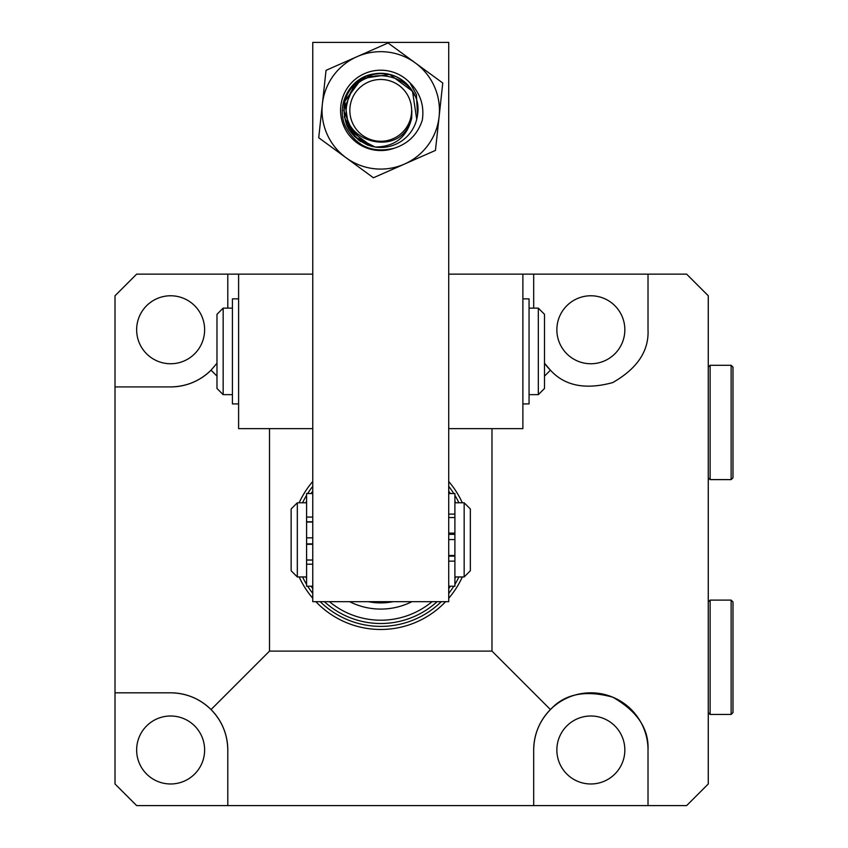 <?xml version="1.0" encoding="UTF-8"?>
<svg xmlns="http://www.w3.org/2000/svg" width="848" height="848" viewBox="0 0 848 848"><rect width="100%" height="100%" fill="white"/><g stroke="black" fill="none" stroke-linecap="round" stroke-linejoin="round"><path stroke-width="1.27" d="M458.906 502.79A86.517 86.517 0 0 0 454.899 495.306M453.797 493.525A86.517 86.517 0 0 0 448.719 486.349M312.764 486.349A86.517 86.517 0 0 0 307.686 493.525M306.584 495.306A86.517 86.517 0 0 0 302.577 502.79M305.757 502.79A83.645 83.645 0 0 1 306.584 501.168M311.11 493.525A83.645 83.645 0 0 1 312.764 491.13M448.719 491.13A83.645 83.645 0 0 1 450.373 493.525M454.899 501.168A83.645 83.645 0 0 1 455.726 502.79M556.86 749.982A33.984 33.984 0 0 0 590.855 783.976A33.984 33.984 0 0 0 624.838 749.982A33.984 33.984 0 0 0 590.855 715.998A33.984 33.984 0 0 0 556.86 749.982M136.645 749.982A33.984 33.984 0 0 0 170.628 783.976A33.984 33.984 0 0 0 204.622 749.982A33.984 33.984 0 0 0 170.628 715.998A33.984 33.984 0 0 0 136.645 749.982M556.86 329.755A33.984 33.984 0 0 0 590.855 363.75A33.984 33.984 0 0 0 624.838 329.755A33.984 33.984 0 0 0 590.855 295.772A33.984 33.984 0 0 0 556.86 329.755M136.645 329.755A33.984 33.984 0 0 0 170.628 363.75A33.984 33.984 0 0 0 204.622 329.755A33.984 33.984 0 0 0 170.628 295.772A33.984 33.984 0 0 0 136.645 329.755M448.719 428.632L522.877 428.632L522.877 274.137L648.02 274.137L648.02 329.755C649.017 350.966 637.261 368.573 612.733 382.575C585.48 390.016 564.715 385.882 550.437 370.184A57.166 57.166 0 0 1 544.501 363.22L550.437 370.184L544.501 376.109M533.689 274.137L533.689 308.131M648.02 274.137L686.636 274.137L708.271 295.772L708.271 783.976L686.636 805.6L648.02 805.6L648.02 749.982A57.166 57.166 0 0 0 590.855 692.816A57.166 57.166 0 0 0 533.689 749.982L533.689 805.6L227.794 805.6L227.794 749.982C227.54 734.304 221.964 720.832 211.046 709.564L269.505 651.105L491.978 651.105L491.978 428.632M269.505 651.105L269.505 428.632M227.794 749.982A57.166 57.166 0 0 0 170.628 692.816L115.01 692.816L115.01 783.976L136.645 805.6L227.794 805.6M227.794 308.131L227.794 274.137L136.645 274.137L115.01 295.772L115.01 386.921L170.628 386.921A57.166 57.166 0 0 0 211.046 370.184L216.982 363.22M115.01 692.816L115.01 386.921M533.689 805.6L648.02 805.6M227.794 274.137L312.764 274.137M170.628 386.921C186.316 386.667 199.789 381.091 211.046 370.184L216.982 376.109M211.046 709.564C199.789 698.646 186.316 693.07 170.628 692.816M648.02 749.982C649.017 728.782 637.261 711.175 612.733 697.173C585.48 689.731 564.715 693.855 550.437 709.564C539.519 720.832 533.943 734.304 533.689 749.982M491.978 651.105L550.437 709.564M455.726 576.947A83.645 83.645 0 0 1 454.899 578.569M450.373 586.222A83.645 83.645 0 0 1 448.719 588.618M437.112 601.667A83.645 83.645 0 0 1 324.371 601.667M312.764 588.618A83.645 83.645 0 0 1 311.11 586.222M306.584 578.569A83.645 83.645 0 0 1 305.757 576.947M432.077 601.667A80.337 80.337 0 0 1 329.406 601.667M368.318 601.667A63.038 63.038 0 0 0 393.165 601.667M411.916 601.667A69.218 69.218 0 0 1 349.577 601.667M302.577 576.947A86.517 86.517 0 0 0 306.584 584.431A86.517 86.517 0 0 1 302.577 576.947M307.686 586.222A86.517 86.517 0 0 0 312.764 593.388A86.517 86.517 0 0 1 307.686 586.222M320.194 601.667A86.517 86.517 0 0 0 441.289 601.667A86.517 86.517 0 0 1 320.194 601.667M448.719 593.388A86.517 86.517 0 0 0 453.797 586.222A86.517 86.517 0 0 1 448.719 593.388M454.899 584.431A86.517 86.517 0 0 0 458.906 576.947A86.517 86.517 0 0 1 454.899 584.431M448.719 586.222L454.899 586.222L454.899 493.525L448.719 493.525M454.899 534.346L448.719 534.346L454.899 534.357M448.719 539.561L454.899 539.561M448.719 555.482L454.899 555.482M448.719 533.106L454.899 533.106M448.719 517.534L454.899 517.534M238.606 403.913L232.426 403.913L232.426 298.856L238.606 298.856M464.163 502.79L464.163 576.947L470.343 570.768L470.343 508.97L464.163 502.79L454.899 502.79M312.764 586.222L306.584 586.222L306.584 493.525L312.764 493.525M297.319 502.79L291.14 508.97L291.14 570.768L297.319 576.947L297.319 502.79L306.584 502.79M448.719 274.137L522.877 274.137M410.729 117.84A30.899 30.899 0 0 0 388.204 80.39A30.899 30.899 0 0 0 350.754 102.915A30.899 30.899 0 0 0 373.279 140.365A30.899 30.899 0 0 0 410.729 117.84M411.842 110.664L411.132 117.936C403.319 159.922 335.872 142.496 347.5 102.11C355.217 59.201 424.466 72.334 417.545 114.862A37.079 37.079 0 0 1 416.728 119.324L412.51 91.266L389.688 74.391L361.63 78.61L344.765 101.431C341.617 125.515 351.729 140.715 375.123 147.022C394.892 146.799 407.082 137.143 411.704 118.084L411.842 110.664M416.728 119.324L412.51 91.266L389.688 74.391L361.63 78.61L344.765 101.431L348.973 129.49L371.795 146.354L375.123 147.022A37.079 37.079 0 0 0 416.728 119.324L417.534 114.989L416.728 119.324L417.534 114.989L416.728 119.324L417.534 114.989L416.728 119.324L417.534 114.989L416.4 94.647L409.891 82.744A40.163 40.163 0 0 0 343.991 126.585A40.163 40.163 0 0 0 394.309 148.188C408.397 143.598 417.735 134.238 422.325 120.077C424.435 105.523 420.301 93.079 409.891 82.744M344.913 100.838L361.63 78.61L365.87 76.405L361.63 78.61L344.913 100.838L361.63 78.61L365.87 76.405L361.63 78.61L344.913 100.838L361.63 78.61L365.87 76.405L361.63 78.61L344.913 100.838L361.63 78.61L365.87 76.405L361.63 78.61L344.765 101.431L348.973 129.49L360.04 141.139L348.973 129.49L344.765 101.431L348.973 129.49L358.704 140.196L348.973 129.49L344.765 101.431L348.973 129.49L358.704 140.196L348.973 129.49L344.765 101.431L348.973 129.49L358.704 140.196L348.973 129.49L344.765 101.431L348.973 129.49L358.704 140.196L348.973 129.49L344.765 101.431L348.973 129.49L358.704 140.196L348.973 129.49L344.765 101.431L348.973 129.49L358.704 140.196L348.973 129.49L344.765 101.431L348.973 129.49L358.704 140.196L348.973 129.49L344.765 101.431L348.973 129.49L358.704 140.196L348.973 129.49L344.765 101.431L348.973 129.49L358.704 140.196L348.973 129.49L344.765 101.431L348.973 129.49L358.704 140.196L348.973 129.49L344.765 101.431L348.973 129.49L358.704 140.196L348.973 129.49L344.765 101.431L348.973 129.49L358.704 140.196L348.973 129.49L344.765 101.431L361.63 78.61L365.87 76.405L361.63 78.61L344.765 101.431L361.63 78.61L365.87 76.405L361.63 78.61L344.765 101.431L361.63 78.61L365.87 76.405L361.63 78.61L344.765 101.431L361.63 78.61L365.87 76.405L361.63 78.61L344.765 101.431L361.63 78.61L365.87 76.405L361.63 78.61L344.765 101.431L361.63 78.61L365.87 76.405L361.63 78.61L344.765 101.431M346.779 125.25L348.973 129.49M367.237 144.913L371.795 146.354M360.061 141.15L360.644 141.542L360.061 141.15M414.672 95.411C403.563 75.695 387.271 69.377 365.774 76.447C346.058 87.556 339.741 103.848 346.821 125.345C339.741 103.848 346.058 87.556 365.774 76.447C387.271 69.377 403.563 75.695 414.672 95.411A37.079 37.079 0 0 0 374.042 73.914C350.542 76.85 335.49 104.59 345.274 126.023C355.8 146.174 372.145 153.562 394.309 148.188M346.821 125.345L349.026 129.585L346.821 125.345L367.332 144.944L375.123 147.022L367.332 144.944L375.123 147.022L367.332 144.944L358.185 139.803M346.069 157.749A58.703 58.703 0 0 1 322.378 104.039L326.035 70.342L388.066 42.983L442.762 83.019L435.448 150.414L373.417 177.773L318.721 137.736L322.378 104.039A58.703 58.703 0 0 1 415.414 63.006A58.703 58.703 0 0 1 404.432 164.088A58.703 58.703 0 0 1 346.069 157.749M374.042 73.914L354.528 84.164L343.663 110.378L354.528 136.592L375.123 147.022L354.528 136.592L343.663 110.378L354.528 136.592L375.123 147.022L354.528 136.592L343.663 110.378L354.528 136.592L375.123 147.022L354.528 136.592L343.663 110.378L354.528 136.592L375.123 147.022L354.528 136.592L343.663 110.378L354.528 136.592L375.123 147.022L354.528 136.592L343.663 110.378L354.528 136.592L375.123 147.022L354.528 136.592L343.663 110.378L354.528 136.592L375.123 147.022L354.528 136.592L343.663 110.378L354.528 136.592L375.123 147.022L354.528 136.592L343.663 110.378L354.528 84.164L374.042 73.914L354.528 84.164L374.042 73.914L354.528 84.164L374.042 73.914L354.528 84.164L374.042 73.914L354.528 84.164L343.663 110.378L354.528 84.164L374.042 73.914L354.528 84.164L343.663 110.378L354.528 84.164L374.042 73.914L354.528 84.164L343.663 110.378L354.528 84.164L374.042 73.914L354.528 84.164L343.663 110.378L354.528 84.164L374.042 73.914M312.764 601.667L312.764 42.4L448.719 42.4L448.719 601.667L312.764 601.667M344.235 116.886L354.528 136.592L375.123 147.022M538.321 308.131L538.321 394.649L544.501 388.469L544.501 314.311L538.321 308.131L529.057 308.131M223.162 308.131L216.982 314.311L216.982 388.469L223.162 394.649L223.162 308.131L232.426 308.131M312.764 428.632L238.606 428.632L238.606 274.137M522.877 403.913L529.057 403.913L529.057 298.856L522.877 298.856M306.584 543.886L312.764 543.886L306.584 543.886M306.584 544.31L312.764 544.31M306.584 560.03L312.764 560.03M306.584 537.844L312.764 537.844M306.584 522.018L312.764 522.018M708.271 601.974L710.126 600.119L710.126 714.451L731.135 714.451L731.135 600.119L732.99 601.974L732.99 679.227M732.99 635.343L732.99 712.596L731.135 714.451M708.271 367.142L710.126 365.297L710.126 479.618L731.135 479.618L731.135 365.297L732.99 367.142L732.99 444.394M732.99 400.521L732.99 477.763L731.135 479.618M299.164 502.79A89.602 89.602 0 0 1 312.764 481.484M448.719 481.484A89.602 89.602 0 0 1 462.319 502.79M462.319 576.947A89.602 89.602 0 0 1 448.719 598.253M445.624 601.667A89.602 89.602 0 0 1 315.859 601.667M312.764 598.253A89.602 89.602 0 0 1 299.164 576.947M448.719 561.153L454.899 561.153M448.719 514.1L454.899 514.1M448.719 556.15L454.899 556.15M306.584 564.196L312.764 564.196M306.584 521.785L312.764 521.785M306.584 517.079L312.764 517.079M306.584 576.947L297.319 576.947M464.163 576.947L454.899 576.947M232.426 394.649L223.162 394.649M538.321 394.649L529.057 394.649M710.126 600.119L731.135 600.119M710.126 714.451L708.271 712.596M710.126 365.297L731.135 365.297M710.126 479.618L708.271 477.763"/></g></svg>
